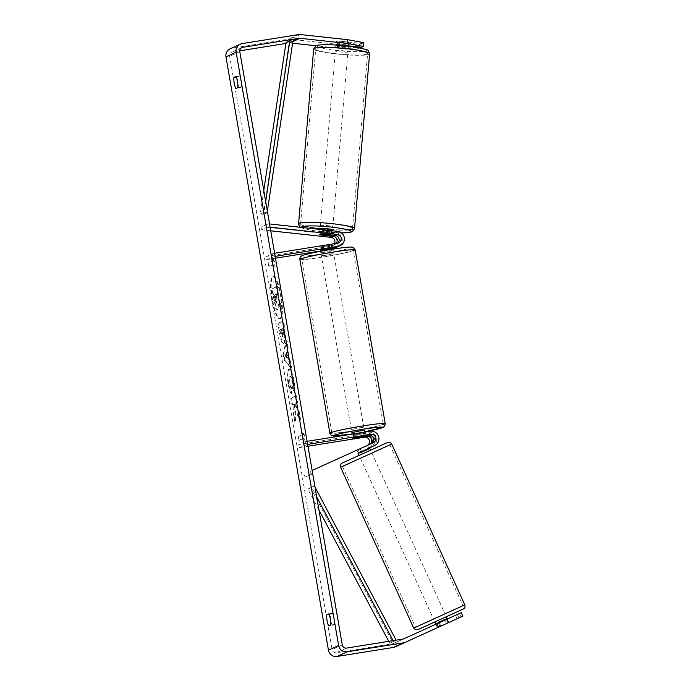 <?xml version="1.0" encoding="UTF-8"?>
<svg xmlns="http://www.w3.org/2000/svg" width="691" height="691" viewBox="0 0 691 691"><rect width="100%" height="100%" fill="white"/><g stroke="black" fill="none" stroke-linecap="round" stroke-linejoin="round"><path stroke-width="0.52" stroke-dasharray="3.46 2.59" d="M323.112 234.137L323.379 231.01L335.472 232.323A7.566 7.385 -114.5 0 1 337.968 246.704M336.914 247.084A7.566 7.385 65.5 0 0 333.442 233.247L321.35 231.943A6.305 0.7 4.9 0 1 319.769 231.33A6.305 0.7 4.9 0 1 319.898 231.209A6.305 0.7 4.9 0 1 323.379 231.01M270.121 227.166L268.022 226.942L268.289 223.815L261.932 226.717L331.274 234.24A7.566 7.385 -114.5 0 1 333.77 248.622M332.95 248.933A7.566 7.385 -114.5 0 1 331.913 249.183L320.503 251.006M334.539 243.681A4.414 4.31 -114.5 0 1 331.378 246.074L266.268 256.473L266.804 259.583L275.476 258.192M337.666 243.189A4.414 4.31 -114.5 0 1 335.576 244.165L319.821 247.058L333.546 245.089A4.414 4.31 65.5 0 0 336.284 243.405M268.289 223.815L269.559 223.953M274.621 253.251L266.268 256.473M275.156 256.361L266.804 259.583M273.161 256.681L272.625 253.571M321.367 247.032L321.902 250.133L332.855 248.389M268.022 226.942L261.664 229.844L261.932 226.717M261.664 229.844L270.751 230.829M323.405 246.108L323.941 249.209M321.082 234.992L321.35 231.943M369.374 444.494A4.414 4.31 -114.5 0 1 369.141 444.607L358.137 449.608L359.441 452.475L358.076 453.097L356.772 450.23L371.171 443.682A4.414 4.31 65.5 0 0 371.179 443.674A4.414 4.31 65.5 0 0 371.343 443.596M358.137 449.608L356.772 450.23L359.406 449.029L360.711 451.897M358.076 453.106L368.277 448.468A7.566 7.385 65.5 0 0 363.863 434.129L298.745 444.529L299.281 447.63L307.961 446.248M372.501 446.541A7.566 7.385 65.5 0 0 368.061 432.212L352.306 435.114L366.023 433.145A7.566 7.385 -114.5 0 1 370.661 447.379M312.151 470.493L366.973 445.591A4.414 4.31 65.5 0 0 366.981 445.591A4.414 4.31 65.5 0 0 367.267 445.453M369.141 444.607L366.973 445.591L369.141 444.607M310.242 471.366L311.546 474.233L312.703 473.706L305.189 477.135L311.546 474.233M307.642 444.408L299.281 447.63M307.106 441.307L305.102 441.627L305.638 444.728M305.102 441.627L298.745 444.529M368.709 448.26L367.405 445.393L368.26 445.004L369.564 447.88L359.441 452.475M303.885 474.268L305.189 477.135M354.379 438.154L353.852 435.088M356.426 437.256L355.891 434.155M360.166 448.675L361.479 451.551M446.17 616.795L434.829 621.952L446.17 616.795M438.293 627.307L436.462 623.282L444.46 619.654L446.291 623.671M368.26 445.004L365.625 446.205L367.189 449.651L359.19 453.287L357.627 449.841L356.772 450.23L358.076 453.097M370.462 450.238L359.121 455.395L370.462 450.238M357.627 449.841L365.625 446.205M367.405 445.393L359.406 449.029M438.5 623.04L440.072 626.495M448.07 622.859L446.498 619.404M444.46 619.654L436.462 623.282M367.189 449.651L359.19 453.287M360.97 452.475L368.968 448.839M371.767 453.115L360.426 458.271L371.767 453.115M444.866 613.919L433.525 619.076L444.866 613.919M416.129 626.979L462.987 605.687L416.129 626.979M343.038 466.166L389.888 444.874L343.038 466.166M272.504 299.557A21.274 4.552 80.9 0 1 273.437 276.59A21.274 4.552 80.9 0 1 281.082 295.636A21.274 4.552 80.9 0 1 280.149 318.611A21.274 4.552 80.9 0 1 272.504 299.557M271.9 299.652A21.274 4.552 80.9 0 1 272.833 276.685A21.274 4.552 80.9 0 1 280.477 295.739A21.274 4.552 80.9 0 1 279.544 318.706A21.274 4.552 80.9 0 1 271.9 299.652M332.397 625.346A6.305 1.347 80.9 0 1 330.721 620.086A6.305 1.347 80.9 0 1 330.471 614.178L332.345 613.323A6.305 1.347 80.9 0 1 334.021 618.583A6.305 1.347 80.9 0 1 334.271 624.491L328.752 625.934M239.561 87.887L241.435 87.031A6.305 1.347 -99.1 0 0 241.185 81.115A6.305 1.347 -99.1 0 0 239.501 75.855L237.635 76.71A6.305 1.347 -99.1 0 0 237.885 82.626A6.305 1.347 -99.1 0 0 239.561 87.887L235.916 88.465M339.462 44.872L339.782 41.123L361.946 43.524L361.618 47.273M359.683 47.057L359.907 44.449L337.752 42.047A6.305 0.7 4.9 0 1 336.18 41.443A6.305 0.7 4.9 0 1 336.31 41.322A6.305 0.7 4.9 0 1 339.782 41.123M336.128 45.01A6.305 0.7 -175.1 0 0 335.981 45.062A6.305 0.7 -175.1 0 0 335.852 45.191A6.305 0.7 -175.1 0 0 337.424 45.796L359.588 48.197L359.622 47.757M296.007 411.3L295.446 421.7L294.038 413.538L294.625 404.054L292.561 404.995L291.369 398.111L296.456 395.796L297.648 402.672L296.327 403.276L296.189 406.049L299.16 411.43L300.585 419.696L296.007 411.3L295.403 411.395L294.832 421.795L295.446 421.7M289.209 359.493L287.551 349.871L288.156 347.711L286.929 340.611L283.647 353.438L284.787 360.028L291.688 368.208L290.427 360.875L288.605 359.588L286.946 349.966L287.551 349.871M239.742 50.823L232.634 51.955A3.783 3.688 65.5 0 0 229.628 56.265L332.112 649.583A3.783 3.688 65.5 0 0 336.405 652.727L392.695 643.736A3.783 3.688 65.5 0 0 393.62 643.459L436.531 623.956L438.094 627.402M303.833 442.205L304.852 435.719L301.907 431.037L302.546 434.76L298.728 436.496L299.376 440.227L303.185 438.483L303.833 442.205L303.219 442.3L304.239 435.814L304.852 435.719M272.53 260.982L271.883 257.259L274.837 261.941L273.817 268.428L273.17 264.705L269.36 266.45L268.713 262.727L272.53 260.982L268.713 262.727M282.645 328.545L284.105 327.88L282.913 321.004L277.825 323.319L279.665 333.96C280.831 340.525 282.023 343.695 283.232 343.47L283.854 343.367C284.986 342.339 284.986 338.504 283.846 331.853L283.258 328.45L284.709 327.784L283.517 320.9L278.438 323.224L280.27 333.865C281.444 340.43 282.636 343.6 283.846 343.367L283.25 343.462C284.381 342.434 284.372 338.599 283.232 331.948L282.645 328.545L283.258 328.45M294.72 392.272C295.074 389.854 294.824 386.019 293.969 380.75C292.5 372.993 290.885 369.124 289.123 369.149L289.114 369.158C287.594 370.497 287.465 375.265 288.726 383.453C289.624 388.377 290.583 391.728 291.611 393.499L291.533 387.945L290.004 382.788C289.443 379.048 289.546 376.863 290.324 376.258L289.728 376.345C290.609 376.198 291.395 377.968 292.112 381.648L292.457 387.53L293.07 387.435L294.72 392.272L294.116 392.367C294.461 389.957 294.211 386.114 293.364 380.845C291.896 373.088 290.28 369.219 288.518 369.244L288.501 369.253C286.99 370.601 286.86 375.36 288.121 383.548C289.019 388.472 289.978 391.823 290.997 393.594L291.611 393.499M289.304 369.098L288.518 369.244L289.304 369.098M290.997 393.594L290.928 388.04L289.391 382.892C288.829 379.143 288.933 376.966 289.719 376.353L290.341 376.25C291.213 376.103 292.008 377.873 292.716 381.553L293.07 387.435M461.303 612.684L436.531 623.956M457.399 614.463L458.962 617.909M457.097 618.765L455.533 615.318M459.429 613.539L461.001 616.985M359.588 48.197L357.722 49.052L358.042 45.304L337.372 44.31L290.22 39.197A7.566 7.385 65.5 0 0 288.285 39.24L231.986 48.232A7.566 7.385 65.5 0 0 230.129 48.793M359.907 44.449L358.042 45.304M292.595 43.231L289.892 42.946A3.783 3.688 65.5 0 0 288.924 42.963L285.875 43.455M337.372 44.31L337.053 48.059L316.158 45.787M337.053 48.059L357.722 49.052M363.812 42.669L361.946 43.524M337.424 45.796L337.752 42.047M241.435 87.031L237.782 87.61M239.501 75.855L235.856 76.442M237.635 76.71L236.158 76.951M437.239 623.628L438.802 627.074M439.269 622.703L440.832 626.141M334.271 624.491L330.618 625.079M332.345 613.323L328.691 613.902M330.471 614.178L328.994 614.411M280.097 301.345L279.492 301.44L277.082 297.13L276.555 294.116L278.102 293.407L276.91 286.515L271.813 288.838L275.795 308.454L277.367 310.112L277.989 310.009C278.741 309.499 278.965 307.555 278.672 304.178L281.47 309.3L280.097 301.345L277.687 297.035L277.169 294.012L278.706 293.312L277.514 286.42L272.418 288.743L274.457 300.507L276.409 308.359L277.972 310.017L277.376 310.112C278.127 309.594 278.352 307.65 278.058 304.273L280.866 309.404L281.47 309.3M275.795 308.454L276.409 308.359M271.813 288.838L272.418 288.743M276.91 286.515L277.514 286.42M278.102 293.407L278.706 293.312M276.555 294.116L277.169 294.012M277.082 297.13L277.687 297.035M279.492 301.44L280.866 309.404M278.058 304.273L278.672 304.178M304.239 435.814L301.293 431.132L301.907 431.037M301.293 431.132L301.941 434.855L302.546 434.76M301.941 434.855L298.728 436.496M303.185 438.483L298.762 440.322L298.123 436.6M298.762 440.322L299.376 440.227M302.58 438.578L303.219 442.3M268.108 262.822L268.747 266.545L269.36 266.45M271.917 261.077L271.278 257.354L274.223 262.036L273.204 268.531L272.565 264.8L268.747 266.545M272.565 264.8L273.17 264.705M273.204 268.531L273.817 268.428M274.223 262.036L274.837 261.941M271.278 257.354L271.883 257.259M286.825 352.479L287.784 358.016L285.867 355.925L286.825 352.479L286.221 352.583L287.171 358.111L287.784 358.016M287.171 358.111L285.262 356.02L285.867 355.925M286.946 349.966L287.542 347.806L288.156 347.711M287.542 347.806L286.316 340.706L286.929 340.611M286.316 340.706L283.042 353.533L283.647 353.438M283.042 353.533L284.182 360.123L284.787 360.028M284.182 360.123L291.084 368.303L291.688 368.208M291.084 368.303L289.814 360.97L290.427 360.875M289.814 360.97L288.605 359.588M285.262 356.02L286.221 352.583M280.2 329.659L281.548 329.046L282.109 336.56L282.723 336.457L282.109 336.56C281.66 336.672 281.202 335.455 280.753 332.889L280.2 329.659L282.153 328.951L282.723 336.457C282.265 336.577 281.816 335.36 281.367 332.794L280.805 329.564M281.548 329.046L282.153 328.951M284.105 327.88L284.709 327.784M282.913 321.004L283.517 320.9M277.825 323.319L278.438 323.224M294.832 421.795L293.425 413.641L294.012 404.149L291.947 405.09L290.764 398.215L295.852 395.891L297.035 402.767L295.722 403.371L295.584 406.153L298.547 411.525L299.98 419.791L295.403 411.395M299.98 419.791L300.585 419.696M298.547 411.525L299.16 411.43M295.584 406.153L296.189 406.049M295.722 403.371L296.327 403.276M297.035 402.767L297.648 402.672M295.852 395.891L296.456 395.796M290.764 398.215L291.369 398.111M291.947 405.09L292.561 404.995M294.012 404.149L294.625 404.054M293.425 413.641L294.038 413.538M290.928 388.04L291.533 387.945M292.457 387.53L294.116 392.367M276.875 303.038L276.21 303.159L275.009 299.687L274.223 295.178L275.45 294.616L276.27 303.142L276.866 303.047L274.837 295.083L276.063 294.521L276.841 299.073L276.875 303.038L276.27 303.142M275.45 294.616L276.063 294.521M274.223 295.178L274.837 295.083M335.766 47.567A6.305 0.7 4.9 0 1 342.589 47.593A6.305 0.7 4.9 0 1 348.204 48.776A6.305 0.7 4.9 0 1 348.074 48.897A6.305 0.7 4.9 0 1 341.25 48.871A6.305 0.7 4.9 0 1 335.636 47.688A6.305 0.7 4.9 0 1 335.766 47.567M347.746 42.056A6.305 0.7 4.9 0 1 348.748 42.531A6.305 0.7 4.9 0 1 348.618 42.652A6.305 0.7 4.9 0 1 345.966 42.868L337.173 41.918A6.305 0.7 4.9 0 1 336.18 41.443A6.305 0.7 4.9 0 1 336.31 41.322A6.305 0.7 4.9 0 1 338.953 41.106L347.746 42.056L347.426 45.736M347.409 45.969L347.366 46.427A6.305 0.7 4.9 0 0 338.581 45.476L338.607 45.174M338.633 44.846L338.953 41.106M332.561 229.922A6.305 0.7 4.9 0 1 332.431 230.043A6.305 0.7 4.9 0 1 325.608 230.017A6.305 0.7 4.9 0 1 319.985 228.833M331.084 235L331.395 231.321A6.305 0.7 4.9 0 0 322.602 230.371L322.282 234.119M320.503 234.931L320.823 231.183A6.305 0.7 4.9 0 0 329.616 232.133L329.296 235.881M337.173 41.918L336.793 46.288A6.305 0.7 4.9 0 0 345.586 47.238L345.966 42.868M338.581 45.476L347.366 46.427M345.586 47.238L336.793 46.288M329.616 232.133L320.823 231.183M322.602 230.371L331.395 231.321M320.391 225.586A6.305 0.7 4.9 0 1 327.214 225.612A6.305 0.7 4.9 0 1 332.829 226.795A6.305 0.7 4.9 0 1 332.699 226.924A6.305 0.7 4.9 0 1 325.876 226.898A6.305 0.7 4.9 0 1 320.261 225.707A6.305 0.7 4.9 0 1 320.391 225.586M335.498 50.685A6.305 0.7 4.9 0 1 342.321 50.711A6.305 0.7 4.9 0 1 347.936 51.894A6.305 0.7 4.9 0 1 347.806 52.024A6.305 0.7 4.9 0 1 340.983 51.998A6.305 0.7 4.9 0 1 335.368 50.814A6.305 0.7 4.9 0 1 335.498 50.685M367.076 54.114A26.051 2.894 4.9 0 1 338.892 54.01A26.051 2.894 4.9 0 1 315.692 49.113A26.051 2.894 4.9 0 1 316.228 48.595A26.051 2.894 4.9 0 1 344.412 48.698A26.051 2.894 4.9 0 1 367.612 53.596A26.051 2.894 4.9 0 1 367.076 54.114M351.969 229.006A26.051 2.894 4.9 0 1 323.777 228.911A26.051 2.894 4.9 0 1 300.585 224.014A26.051 2.894 4.9 0 1 301.121 223.495A26.051 2.894 4.9 0 1 329.305 223.599A26.051 2.894 4.9 0 1 352.505 228.496A26.051 2.894 4.9 0 1 351.969 229.006M328.277 250.988L333.217 250.496L325.729 252.155L320.788 252.647L328.277 250.988M329.495 245.702L330.134 249.425L325.409 250.289L321.445 250.807L320.805 247.084L319.821 247.058L332.259 244.916L320.805 247.084M331.274 244.89L331.801 247.957M362.516 436.85L361.868 433.127L353.179 434.518L353.818 438.241M364.312 430.484L351.874 432.626M363.008 432.376L363.647 432.316L364.287 436.004M355.882 433.516L354.958 433.706L355.597 437.429M323.12 249.373L322.585 246.272M323.224 249.995L331.922 248.613M330.134 249.425L321.445 250.807M361.868 433.127L353.179 434.518M354.958 433.706L363.647 432.316M358.828 427.867L363.777 427.375L351.339 429.526L358.828 427.867M328.812 254.098L333.753 253.606L326.264 255.255L321.324 255.748L328.812 254.098M322.291 257.069A26.051 1.503 -9.8 0 1 301.863 259.108A26.051 1.503 -9.8 0 1 332.794 252.275A26.051 1.503 -9.8 0 1 353.213 250.237A26.051 1.503 -9.8 0 1 322.291 257.069M352.306 430.847A26.051 1.503 -9.8 0 1 331.879 432.886A26.051 1.503 -9.8 0 1 362.81 426.053A26.051 1.503 -9.8 0 1 383.229 424.015A26.051 1.503 -9.8 0 1 352.306 430.847M263.781 190.491L260.274 213.847L264.092 212.111L265.681 201.496M267.357 211.196L267.141 212.638L263.331 214.383L260.274 213.847M267.141 212.638L264.092 212.111M292.889 41.279L289.071 43.015L263.331 214.383M286.022 42.488L289.071 43.015M393.144 640.643L393.602 641.516L389.793 643.252L388.774 641.343M318.992 510.113L307.815 489.098L311.632 487.354L316.711 496.907M315.036 487.198L314.345 485.903L307.815 489.098M314.345 485.903L311.632 487.354M396.314 640.065L392.505 641.801L310.527 487.647M389.793 643.252L392.505 641.801M393.602 641.516L396.116 640.168M333.442 233.247L331.274 234.24M332.915 248.725L331.913 249.183M333.546 245.089L331.378 246.074M337.735 243.172L335.576 244.165M337.631 231.338L335.472 232.323M366.023 433.145L363.863 434.129M370.221 431.227L368.061 432.212M373.33 442.689L371.171 443.682M413.71 628.084L464.818 604.85M446.317 616.735L434.829 621.96M391.728 444.037L340.611 467.271M342.745 462.84L386.986 442.732M239.794 51.618L229.628 56.265M342.278 644.945L332.112 649.583M403.794 638.812L393.62 643.459M402.87 639.089L392.695 643.736M346.571 648.08L336.405 652.727M241.055 48.111L232.634 51.955M292.699 41.244L288.924 42.963M292.837 41.598L289.892 42.946M300.386 34.55L290.22 39.197M298.452 34.602L288.285 39.24M242.161 43.593L231.986 48.232M277.376 310.112L277.989 310.009M273.843 300.602L274.457 300.507M280.753 332.889L281.367 332.794M282.109 332.311L282.714 332.216M282.127 336.552L282.731 336.457M283.25 343.462L283.854 343.367M283.232 331.948L283.846 331.853M279.665 333.96L280.27 333.865M293.364 380.845L293.969 380.75M288.501 369.253L289.114 369.158M288.121 383.548L288.726 383.453M289.391 382.892L290.004 382.788M289.719 376.353L290.324 376.258M292.112 381.648L292.716 381.553M276.236 299.168L276.841 299.073M275.009 299.687L275.614 299.592M313.679 48.94A28.072 3.118 -175.1 0 0 338.676 54.218A28.072 3.118 -175.1 0 0 369.046 54.321A28.072 3.118 -175.1 0 0 369.625 53.768M317.61 45.597A24.919 2.773 4.9 0 1 346.942 45.934A24.919 2.773 4.9 0 1 366.239 50.866A24.919 2.773 4.9 0 1 336.897 50.521A24.919 2.773 4.9 0 1 317.61 45.597M354.518 228.669A28.072 3.118 4.9 0 1 353.939 229.222A28.072 3.118 4.9 0 1 323.569 229.11A28.072 3.118 4.9 0 1 298.572 223.841M301.483 227.417A24.919 2.773 -175.1 0 0 315.925 231.019A24.919 2.773 -175.1 0 0 341.414 232.867M299.877 259.453A28.072 1.624 170.2 0 0 321.885 257.259A28.072 1.624 170.2 0 0 355.2 249.9M332.025 249.278A24.919 1.442 -9.8 0 1 351.045 247.732A24.919 1.442 -9.8 0 1 321.98 253.865A24.919 1.442 -9.8 0 1 302.969 255.411A24.919 1.442 -9.8 0 1 332.025 249.278M385.224 423.669A28.072 1.624 -9.8 0 1 351.9 431.037A28.072 1.624 -9.8 0 1 329.892 433.231M364.546 431.858L352.116 434.008A24.919 1.442 170.2 0 0 353.066 433.844A24.919 1.442 170.2 0 0 364.546 431.849M334.625 244.761L332.466 245.754M338.823 242.843L336.664 243.837M319.821 247.058L320.356 250.159L319.821 247.058M319.942 229.412L319.769 231.33M373.339 442.689L371.179 443.674M352.134 434.112L352.306 435.114M435.866 624.241L437.438 627.696L435.874 624.249M447.353 619.015L448.925 622.47M360.426 458.271L433.525 619.076M389.888 444.874L462.987 605.687M342.451 466.442L415.541 627.247M371.913 453.046L445.004 613.858M272.833 276.685L273.437 276.59M241.876 47.593L231.701 52.24M335.852 45.191L335.636 47.688M279.544 318.706L280.149 318.611M348.204 48.776L348.437 46.081M348.463 45.848L348.748 42.531M332.112 235.113L332.483 230.777M300.369 227.296L310.078 230.138L318.758 231.407L341.458 232.902M332.829 226.795L347.936 51.894M300.585 224.014L315.692 49.113M352.505 228.496L367.612 53.596M320.261 225.707L335.368 50.814M333.217 250.496L332.984 249.123M332.751 247.801L332.259 244.916M365.237 435.848L364.589 432.125M320.788 252.647L320.546 251.274M363.777 427.375L333.753 253.606M331.879 432.886L301.863 259.108M383.229 424.015L353.213 250.237M351.339 429.526L321.324 255.748"/><path stroke-width="1.04" d="M336.284 243.405A4.414 4.31 65.5 0 0 333.166 236.374L321.082 235.061A6.305 0.7 4.9 0 1 319.501 234.456A6.305 0.7 4.9 0 1 319.631 234.327A6.305 0.7 4.9 0 1 323.112 234.137L335.204 235.441A4.414 4.31 -114.5 0 1 337.666 243.189M332.855 248.389L334.081 248.19A7.566 7.385 65.5 0 0 336.914 247.084M335.938 247.628L333.77 248.622A7.566 7.385 -114.5 0 1 332.95 248.933M270.751 230.829L331.006 237.359A4.414 4.31 -114.5 0 1 334.539 243.681M270.121 227.166L337.363 234.456A4.414 4.31 -114.5 0 1 337.735 243.172L274.621 253.251M269.559 223.953L337.631 231.338A7.566 7.385 -114.5 0 1 338.27 246.281L275.156 256.361M320.503 251.006L275.476 258.192M340.127 245.72L337.968 246.704A7.566 7.385 -114.5 0 1 336.111 247.266L323.941 249.209L320.356 250.159L321.902 250.133M359.113 455.386L358.076 453.097L372.475 446.55A7.566 7.385 65.5 0 0 372.492 446.55A7.566 7.385 65.5 0 0 372.501 446.541L374.634 445.565A7.566 7.385 65.5 0 0 370.221 431.227L307.106 441.307M370.661 447.379A7.566 7.385 -114.5 0 1 370.454 447.474A7.566 7.385 -114.5 0 1 370.445 447.483L369.564 447.88L370.601 450.169M367.267 445.453A4.414 4.31 65.5 0 0 364.399 437.23L307.961 446.248M371.343 443.596A4.414 4.31 65.5 0 0 368.597 435.313L352.842 438.215L366.558 436.246A4.414 4.31 -114.5 0 1 369.374 444.494M312.151 470.493L373.33 442.689A4.414 4.31 65.5 0 0 373.339 442.689A4.414 4.31 65.5 0 0 370.756 434.328L307.642 444.408M358.076 453.106L372.492 446.55M418.573 629.337L462.694 609.281L446.317 616.735L447.353 619.015M448.779 622.539L437.438 627.696L448.779 622.539M368.709 448.26L368.968 448.839L360.97 452.475L360.711 451.897M446.498 619.404L446.239 618.842L438.241 622.47L438.5 623.04M438.241 622.47L446.239 618.842M328.752 625.934A6.305 1.347 80.9 0 1 327.068 620.673A6.305 1.347 80.9 0 1 326.817 614.757L328.691 613.902A6.305 1.347 80.9 0 1 330.376 619.162A6.305 1.347 80.9 0 1 330.618 625.079L328.752 625.934M234.232 83.205A6.305 1.347 -99.1 0 0 235.916 88.465L237.782 87.61A6.305 1.347 -99.1 0 0 237.531 81.702A6.305 1.347 -99.1 0 0 235.856 76.442L233.981 77.297A6.305 1.347 -99.1 0 0 234.232 83.205M363.492 46.418L347.228 43.412L347.547 39.663L363.812 42.669L363.492 46.418L361.618 47.273L339.462 44.872A6.305 0.7 -175.1 0 0 336.128 45.01M347.228 43.412L300.067 38.299A3.783 3.688 65.5 0 0 299.099 38.325L242.8 47.316A3.783 3.688 65.5 0 0 239.794 51.618L342.278 644.945A3.783 3.688 65.5 0 0 346.571 648.08L402.87 639.089A3.783 3.688 65.5 0 0 403.794 638.812L461.303 612.684L462.866 616.13L395.192 646.906A7.566 7.385 65.5 0 1 393.343 647.458L337.044 656.45A7.566 7.385 65.5 0 1 328.458 650.171L225.974 56.852A7.566 7.385 65.5 0 1 230.129 48.793L240.304 44.155A7.566 7.385 65.5 0 0 236.141 52.205L338.625 645.524A7.566 7.385 65.5 0 0 347.219 651.803L403.509 642.811A7.566 7.385 65.5 0 0 405.358 642.259L448.269 622.764L446.697 619.317M462.866 616.13L448.269 622.764M359.622 47.757L359.683 47.057M347.547 39.663L300.386 34.55A7.566 7.385 65.5 0 0 298.452 34.602L242.161 43.593A7.566 7.385 65.5 0 0 240.304 44.155M285.875 43.455L239.742 50.823M316.158 45.787L292.595 43.231M236.158 76.951L233.981 77.297M328.994 614.411L326.817 614.757M331.075 235.07A6.305 0.7 4.9 0 1 332.077 235.545A6.305 0.7 4.9 0 1 331.948 235.666A6.305 0.7 4.9 0 1 329.296 235.881L320.503 234.931A6.305 0.7 4.9 0 1 319.501 234.456A6.305 0.7 4.9 0 1 319.631 234.327A6.305 0.7 4.9 0 1 322.282 234.119L331.084 235M319.942 229.412L319.985 228.833A6.305 0.7 4.9 0 1 320.114 228.712A6.305 0.7 4.9 0 1 326.947 228.738A6.305 0.7 4.9 0 1 332.561 229.922L332.483 230.777M331.801 247.957L331.922 248.613L323.224 249.995L323.12 249.373M352.134 434.112L351.874 432.626L359.363 430.977L364.312 430.484L364.589 432.125M355.882 433.516L363.008 432.376M364.295 436.038L362.516 436.85L352.842 438.215L364.295 436.038M265.681 201.496L289.831 40.743L286.022 42.488L263.781 190.491M289.831 40.743L292.889 41.279L267.357 211.196M388.774 641.343L318.992 510.113M393.144 640.643L316.711 496.907M396.116 640.168L315.036 487.198M334.081 248.19L332.915 248.725M333.166 236.374L331.006 237.359M338.27 246.281L336.111 247.266M337.363 234.456L335.204 235.441M366.558 436.246L364.399 437.23M370.756 434.328L368.597 435.313M386.986 442.732L342.745 462.84C342.425 463.16 340.145 462.927 340.611 467.271L391.728 444.037L464.818 604.85L413.71 628.084L415.611 629.777L418.504 629.371M435.866 624.241L434.829 621.952L418.444 629.389L462.806 609.237M338.625 645.524L328.458 650.171M236.141 52.205L225.974 56.852M405.358 642.259L395.192 646.906M242.8 47.316L241.055 48.111M299.099 38.325L292.699 41.244M300.067 38.299L292.837 41.598M347.219 651.803L337.044 656.45M403.509 642.811L393.343 647.458M369.625 53.768A28.072 3.118 -175.1 0 0 344.628 48.5A28.072 3.118 -175.1 0 0 314.258 48.387A28.072 3.118 -175.1 0 0 313.679 48.94L316.029 45.848C317.851 43.783 343.263 44.708 358.119 47.472C372.207 51.289 366.981 48.888 369.625 53.768L354.518 228.669L352.168 231.761L349.102 232.53L341.458 232.902M313.679 48.94L298.572 223.841A28.072 3.118 4.9 0 1 299.151 223.279A28.072 3.118 4.9 0 1 329.521 223.392A28.072 3.118 4.9 0 1 354.518 228.669M341.414 232.867A24.919 2.773 -175.1 0 0 350.587 232.012A24.919 2.773 -175.1 0 0 331.3 227.08A24.919 2.773 -175.1 0 0 301.958 226.743A24.919 2.773 -175.1 0 0 301.483 227.417M355.2 249.9A28.072 1.624 170.2 0 0 333.2 252.094A28.072 1.624 170.2 0 0 299.877 259.453C299.635 257.933 300.3 256.715 301.872 255.8C302.459 254.936 317.359 251.576 332.06 249.27C351.693 246.264 351.65 247.05 353.092 247.378L355.2 249.9L385.224 423.669L384.723 426.036L383.22 427.323L364.546 431.858M299.877 259.453L329.892 433.231A28.072 1.624 -9.8 0 1 363.216 425.872A28.072 1.624 -9.8 0 1 385.224 423.669M364.546 431.849A24.919 1.442 170.2 0 0 382.641 427.288A24.919 1.442 170.2 0 0 363.112 429.258A24.919 1.442 170.2 0 0 334.159 435.347A24.919 1.442 170.2 0 0 352.116 434L333.002 436.004L331.153 435.287L329.892 433.231M340.611 467.271L413.71 628.084M342.736 462.84L387.841 442.361C389.275 441.851 390.57 442.413 391.728 444.037M462.694 609.281C464.715 608.495 465.423 607.018 464.818 604.85M332.077 235.545L332.112 235.113M298.572 223.841L299.341 226.354L300.369 227.296M332.984 249.123L332.751 247.801M320.546 251.274L320.356 250.159"/></g></svg>
